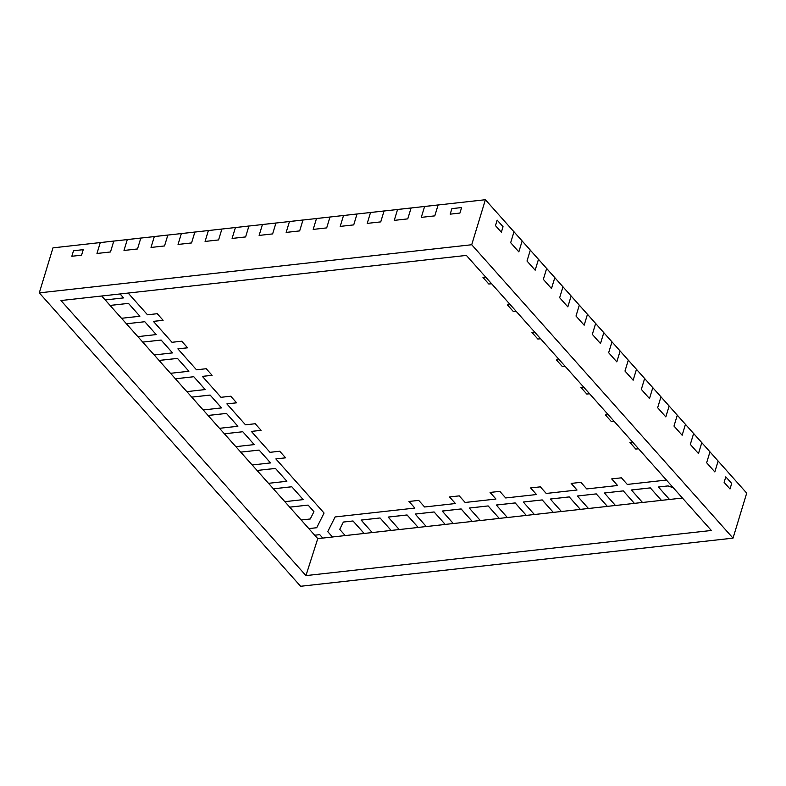 <?xml version="1.0" encoding="UTF-8"?>
<svg xmlns="http://www.w3.org/2000/svg" width="786" height="786" viewBox="0 0 786 786"><rect width="100%" height="100%" fill="white"/><g stroke="black" fill="none" stroke-linecap="round" stroke-linejoin="round"><path stroke-width="1.18" d="M303.003 220.021L299.663 230.907L286.153 232.41L289.454 221.534L275.945 223.037L272.634 233.914L259.125 235.417L262.436 224.511L275.955 223.008L272.634 233.914L259.125 235.417L262.426 224.541L248.916 226.044L245.615 236.93L232.096 238.433L235.417 227.527L221.888 229.05L218.587 239.936L205.077 241.44L208.388 230.534L194.869 232.066L191.558 242.943L178.049 244.446L181.35 233.57L194.869 232.037L191.558 242.943L178.049 244.446L181.35 233.57L167.84 235.073L164.529 245.949L151.02 247.452L154.331 236.547L167.85 235.043L164.529 245.949L151.02 247.452L154.321 236.576L140.812 238.079L137.511 248.956L123.992 250.459L127.312 239.553L140.822 238.05L137.511 248.956L123.992 250.459L127.303 239.583L113.783 241.086L110.482 251.972L96.973 253.475L100.284 242.569L52.976 247.855L39.3 292.873L300.606 586.277L733.024 538.145L471.718 244.741L39.3 292.873M330.002 216.995L326.691 227.901L313.182 229.404L316.493 218.498L330.022 217.015M411.107 207.995L407.767 218.872L394.258 220.375L397.559 209.498L384.049 211.002L380.738 221.888L367.229 223.391L370.53 212.505L357.021 214.008L353.72 224.894L340.2 226.397L343.521 215.492L329.992 217.024L326.691 227.901L313.182 229.404L316.483 218.528L302.974 220.031L299.663 230.907L286.153 232.41L289.464 221.505L302.974 220.001M438.126 204.979L434.796 215.865L421.286 217.368L424.597 206.463L411.078 207.995L407.767 218.872L394.258 220.375L397.569 209.469L411.078 207.966M438.107 204.959L424.597 206.463L438.097 204.989L424.587 206.492L421.286 217.368L434.796 215.865L438.097 204.989L485.394 199.723L513.956 231.791M513.985 231.782L522.15 240.958L513.975 231.811L510.674 242.687L518.839 251.864L510.674 242.687L513.975 231.811L522.14 240.978L518.839 251.864L522.14 240.978L530.314 250.125L527.003 261.031L530.304 250.154L546.643 268.458L543.332 279.364L546.643 268.488L579.282 305.135M579.311 305.135L595.641 323.478L592.33 334.384L595.631 323.498L628.279 360.155M628.309 360.145L636.473 369.322L628.299 360.175L624.988 371.051L633.152 380.228L624.988 371.051L628.299 360.175L636.463 369.341L633.152 380.228L636.463 369.341L644.638 378.488L641.327 389.394L644.628 378.518L660.967 396.822L657.656 407.728L660.957 396.851L693.606 433.499M693.635 433.499L709.964 451.842L706.653 462.748L709.955 451.862L746.7 493.127L733.024 538.145M73.511 250.754L83.237 249.663L81.567 255.185L71.831 256.265L81.567 255.185L83.237 249.663L73.511 250.754L71.831 256.265L73.511 250.754M451.881 208.634L461.608 207.543L459.928 213.065L450.201 214.156L459.928 213.065L461.608 207.543L451.881 208.634L450.201 214.156L451.881 208.634M497.155 220.119L503.04 226.722L501.36 232.243L495.485 225.641L501.36 232.243L503.04 226.722L497.155 220.119L495.485 225.641L497.155 220.119M608.659 352.718L611.97 341.841L608.659 352.718L616.823 361.884L608.659 352.718M620.134 351.008L616.823 361.884L620.134 351.008L611.97 341.841L620.134 351.008M652.793 387.685L649.491 398.561L641.327 389.394L649.491 398.561L652.793 387.685L644.628 378.518L652.793 387.685M660.967 396.822L669.132 405.989L665.821 416.904L657.656 407.728L665.821 416.904L669.122 406.018L660.938 396.832M673.985 426.071L677.286 415.185L673.985 426.071L682.15 435.238L673.985 426.071M685.461 424.361L682.15 435.238L685.461 424.361L677.286 415.185L685.461 424.361M690.314 444.404L693.625 433.528L690.314 444.404L698.479 453.571L690.314 444.404M701.79 442.695L698.479 453.571L701.79 442.695L693.625 433.528L701.79 442.695M718.119 461.028L714.818 471.914L706.653 462.748L714.818 471.914L718.119 461.028L709.955 451.862L718.119 461.028M538.469 259.321L535.168 270.197L527.003 261.031L535.168 270.197L538.469 259.321L530.304 250.154L538.469 259.321M546.643 268.458L554.818 277.625L551.497 288.541L543.332 279.364L551.497 288.541L554.808 277.655L546.614 268.468M559.661 297.707L562.972 286.821L559.661 297.707L567.836 306.874L559.661 297.707M571.137 295.998L567.836 306.874L571.137 295.998L562.972 286.821L571.137 295.998M576 316.041L579.302 305.165L576 316.041L584.165 325.208L576 316.041M587.466 314.331L584.165 325.208L587.466 314.331L579.302 305.165L587.466 314.331M595.641 323.478L603.805 332.645L600.494 343.551L592.33 334.384L600.494 343.551L603.795 332.665L595.611 323.478M212.082 375.295L202.385 376.376L212.082 375.295L202.385 376.376L220.994 397.303L230.73 396.223L236.606 402.825L226.879 403.906L245.497 424.813L255.224 423.733L261.099 430.335L251.373 431.416L269.991 452.323L279.718 451.243L285.603 457.835L275.866 458.926L324.068 513.042L316.719 527.72L324.068 513.042L316.719 527.72L308.839 528.595L301.185 519.998M399.239 529.538L391.163 530.432L380.051 517.964L361.138 520.067L372.23 532.564L364.134 533.448L353.032 520.971L343.374 522.051L339.709 529.361L345.211 535.58L332.517 536.966L327.752 531.621L335.111 516.942L414.87 508.07L409.025 501.458L414.87 508.07M730.007 488.971L731.678 483.449L725.802 476.847L724.122 482.368L730.007 488.971L724.122 482.368L725.802 476.847L731.678 483.449L730.007 488.971M711.34 530.481L466.373 255.411L60.974 300.537L305.95 575.607L711.34 530.481M491.574 283.717L488.843 284.021L491.574 283.717L488.843 284.021L482.987 277.448M516.078 311.227L513.337 311.531L516.078 311.227L513.337 311.531L507.481 304.948L513.337 311.531L507.481 304.948L510.212 304.644M540.572 338.727L537.84 339.031L540.572 338.727L537.84 339.031L531.975 332.458M565.065 366.237L562.334 366.541L565.065 366.237L562.334 366.541L556.478 359.968M589.569 393.747L586.828 394.051L589.569 393.747L586.828 394.051L580.972 387.469M614.062 421.247L611.331 421.551L614.062 421.247L611.331 421.551L605.466 414.979M635.825 449.061L638.586 448.777L635.825 449.061L638.566 448.757L635.825 449.061L629.969 442.479M507.343 517.502L499.267 518.406L488.155 505.929L469.242 508.041L480.344 520.538L499.257 518.426L488.155 505.929L469.232 508.061M534.372 514.496L526.296 515.39L515.184 502.922L496.271 505.025L515.184 502.922L496.271 505.025L507.363 517.522L526.286 515.42L515.174 502.952L496.261 505.054M561.42 511.509L580.333 509.407L569.231 496.929L550.308 499.041L561.42 511.509L553.315 512.384L542.212 499.916L523.289 502.018L542.212 499.916L523.289 502.048L534.392 514.516L553.315 512.413L542.202 499.945L523.289 502.048M588.419 508.473L580.343 509.377L569.241 496.909L550.308 499.041M615.448 505.467L607.372 506.371L596.26 493.893L577.346 496.005L596.26 493.893L577.346 496.005L588.449 508.503L607.362 506.4L596.26 493.893L577.337 496.035M642.476 502.46L634.4 503.364L623.288 490.886L604.375 492.999L615.467 505.496L634.39 503.384L623.288 490.886L604.365 493.019M673.327 487.792L668.071 485.935L658.413 487.006L669.525 499.474L661.419 500.348L650.317 487.88L631.394 489.983L650.317 487.88L631.394 489.983L642.496 502.48L661.419 500.377L650.307 487.91L631.394 490.012M673.288 487.742L668.08 485.905L673.288 487.742L668.08 485.905L658.413 487.006M666.44 480.059L627.297 484.422L621.421 477.819L611.695 478.9L617.57 485.502L586.759 488.931L580.883 482.329L571.157 483.419L577.032 490.022L571.186 483.41M530.638 487.929L536.494 494.532L505.683 497.96L499.808 491.358L490.071 492.439L495.956 499.041L490.1 492.439M495.956 499.041L465.145 502.47L459.26 495.868L449.533 496.958L455.418 503.531L449.563 496.949L455.418 503.531L424.607 506.99L418.722 500.387L408.995 501.468M426.267 526.532L418.191 527.426L407.079 514.958L388.166 517.06L407.079 514.958L388.166 517.06L399.259 529.558L418.181 527.455L407.069 514.987L388.156 517.09M453.296 523.515L445.21 524.419L434.108 511.951L415.185 514.054L434.108 511.951L415.185 514.054L426.287 526.551L445.21 524.449L434.098 511.971L415.185 514.083M480.315 520.509L472.239 521.413L461.136 508.935L442.213 511.047L461.136 508.935L442.213 511.047L453.316 523.545L472.229 521.442L461.127 508.964L442.204 511.077M221.544 407.934L210.117 395.063L221.554 407.905L210.117 395.063L191.745 397.117L203.161 409.978L221.554 407.905L210.117 395.063L191.745 397.117L186.862 391.634M237.883 426.238L226.456 413.407L237.883 426.238L226.447 413.426L208.064 415.48L219.5 428.311L237.873 426.267L226.456 413.407L208.074 415.45L203.191 409.968M270.541 462.944L259.115 450.083L270.551 462.915L259.115 450.083L240.732 452.127L252.159 464.988L270.551 462.915L259.115 450.083L240.732 452.127L235.859 446.645L254.212 444.601L242.786 431.74L224.403 433.784L219.52 428.311M286.87 481.278L275.444 468.417L286.88 481.258L275.444 468.417L257.071 470.46L268.488 483.321L286.87 481.278L275.444 468.417L257.071 470.46L252.188 464.988M313.938 511.666L308.112 505.093L289.72 507.167L301.156 519.998L310.264 518.986L313.938 511.666L308.112 505.093L289.729 507.137L284.846 501.665L303.2 499.621L291.783 486.75L273.4 488.804L268.517 483.321M285.583 457.816L275.866 458.926M261.08 430.306L251.373 431.416M128.157 293.06L147.503 314.793L157.239 313.702L163.115 320.305L153.388 321.366L163.095 320.285L153.388 321.366L172.006 342.293L181.733 341.212L187.608 347.815L177.891 348.866L187.589 347.785L177.891 348.866L196.5 369.803L206.227 368.722L212.112 375.325L202.385 376.376M123.559 297.874L120.081 293.964L123.559 297.904L105.177 299.947L101.669 296.008M139.888 316.237L128.462 303.376L110.079 305.449L121.506 318.291L139.888 316.237L128.462 303.376L110.079 305.42L105.206 299.947M172.547 352.914L161.13 340.053L172.556 352.894L161.13 340.053L142.747 342.097L154.174 354.967L172.556 352.894L161.13 340.053L142.747 342.097L137.864 336.624L156.218 334.581L144.791 321.72L126.418 323.763L121.535 318.281M205.215 389.591L193.788 376.73L175.396 378.803L186.832 391.634L205.225 389.561L193.788 376.73L175.406 378.773L170.533 373.301L188.886 371.257L177.459 358.387L159.077 360.44L154.203 354.958M322.751 538.046L317.76 538.607L314.734 535.217M317.76 538.607L305.95 575.607M485.394 199.723L471.718 244.741M289.729 507.137L308.112 505.093L289.72 507.167M303.2 499.621L291.783 486.75L303.209 499.591L291.783 486.75L273.39 488.823L284.817 501.665M661.419 500.348L650.317 487.88L661.419 500.377M140.812 238.079L127.303 239.583L140.812 238.079M167.84 235.073L154.321 236.576L167.84 235.073M96.973 253.475L100.274 242.589L113.783 241.086L110.482 251.972L96.973 253.475M254.212 444.601L242.786 431.74L224.403 433.784L235.829 446.654M226.447 413.426L208.064 415.48M580.343 509.377L569.241 496.909L580.333 509.407M553.315 512.384L542.212 499.916L553.315 512.413M526.296 515.39L515.184 502.922L526.286 515.42M194.869 232.066L181.35 233.57L194.869 232.037M205.077 241.44L208.378 230.553L221.888 229.05L218.587 239.936L205.077 241.44M232.096 238.433L235.407 227.547L248.916 226.044L245.615 236.93L232.096 238.433M275.945 223.037L262.426 224.541L275.974 223.037M175.406 378.773L193.788 376.73L175.396 378.803M156.218 334.581L144.791 321.72L126.418 323.763L137.835 336.624M445.21 524.419L434.108 511.951L445.21 524.449M418.191 527.426L407.079 514.958L418.181 527.455M302.974 220.031L289.454 221.534L302.974 220.031M340.2 226.397L343.511 215.511L357.021 214.008L353.72 224.894L340.2 226.397M367.229 223.391L370.54 212.485L384.059 210.972L380.738 221.888L367.229 223.391M384.049 211.002L370.53 212.505L384.049 211.002M110.079 305.42L128.462 303.376L110.079 305.449M372.23 532.564L391.163 530.432L380.051 517.964L361.128 520.096M345.211 535.58L364.124 533.468L353.032 520.971L343.374 522.051L339.699 529.391M411.078 207.995L397.559 209.498L411.078 207.995M324.068 513.042L316.709 527.74L308.829 528.624L314.705 535.217L319.735 534.657L322.781 538.076L332.507 536.995L327.742 531.641M236.586 402.805L226.879 403.906M188.886 371.257L177.459 358.387L188.886 371.228L177.459 358.387L159.067 360.46L170.503 373.301M472.239 521.413L461.136 508.935L472.229 521.442M329.992 217.024L316.483 218.528L329.992 217.024M316.719 527.72L308.839 528.595M577.032 490.022L546.221 493.451L540.346 486.848L530.609 487.929L536.494 494.532M153.388 321.386L163.115 320.305M316.709 527.74L308.829 528.624M449.533 496.958L455.418 503.551M611.695 478.9L617.57 485.502M187.608 347.815L177.882 348.896M491.604 283.746L488.833 284.051L482.958 277.448L485.719 277.144M513.337 311.531L507.451 304.958M516.097 311.246L513.327 311.561M537.84 339.031L531.945 332.458L534.716 332.154M540.591 338.756L537.83 339.061M562.334 366.541L556.449 359.968L559.21 359.664M565.095 366.256L562.324 366.571M586.828 394.051L580.942 387.478L583.713 387.164M589.588 393.766L586.818 394.071M611.331 421.551L605.436 414.979L608.207 414.674M614.082 421.276L611.321 421.581M635.815 449.091L629.94 442.489L632.701 442.174M357.021 214.008L343.511 215.511L357.031 213.989M248.926 226.014L235.407 227.547L248.946 226.044M221.888 229.05L208.378 230.553L221.898 229.031M113.793 241.056L100.274 242.589L113.813 241.086M210.117 395.063L191.735 397.136L210.117 395.093M669.525 499.474L682.454 498.039M161.13 340.053L142.747 342.097L161.12 340.083M391.163 530.432L380.051 517.964L391.153 530.462M499.267 518.406L488.155 505.929L499.267 518.406M144.791 321.72L126.408 323.793L144.791 321.72M177.459 358.387L159.077 360.44M177.449 358.416L159.067 360.46M607.372 506.371L596.26 493.893L607.372 506.371M226.456 413.407L208.074 415.45M224.393 433.813L242.786 431.74L224.403 433.784M259.115 450.083L240.732 452.127L259.105 450.103M634.4 503.364L623.288 490.886L634.4 503.364M275.444 468.417L257.071 470.46L275.434 468.446M291.783 486.75L273.4 488.804M291.773 486.78L273.39 488.823M353.022 521L364.134 533.448L353.032 520.971L343.374 522.051L353.032 520.971"/></g></svg>
